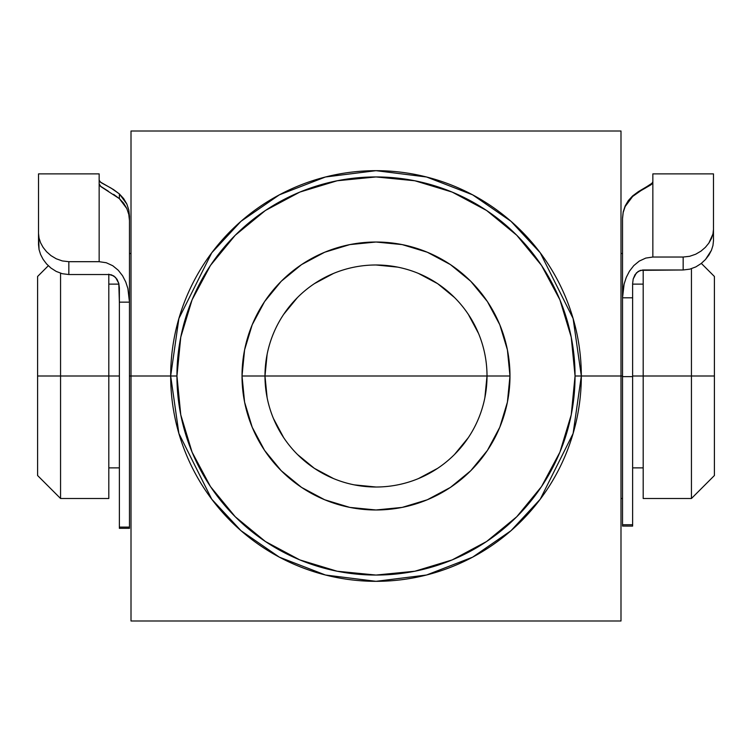 <?xml version="1.0" encoding="UTF-8"?>
<svg xmlns="http://www.w3.org/2000/svg" width="752" height="752" viewBox="0 0 752 752"><rect width="100%" height="100%" fill="white"/><g stroke="black" fill="none" stroke-linecap="round" stroke-linejoin="round"><path stroke-width="1.13" d="M170.676 376L176.946 376A199.054 199.054 0 0 1 376 176.946A199.054 199.054 0 0 1 575.054 376L581.324 376L573.109 433.49L540.256 499.196L511.003 530.696L472.623 557.166L426.544 575.007L376 581.324L325.456 575.007L279.377 557.166L240.997 530.696L211.744 499.196L178.891 433.49L170.676 376A205.324 205.324 0 0 1 376 170.676A205.324 205.324 0 0 1 581.324 376L620.992 376L620.992 131.008L131.008 131.008L131.008 376L170.676 376L131.008 376L131.008 620.992L620.992 620.992L620.992 376L581.324 376A205.324 205.324 0 0 1 376 581.324A205.324 205.324 0 0 1 170.676 376L178.891 318.51L211.744 252.804L240.997 221.304L279.377 194.834L325.456 176.993L376 170.676L426.544 176.993L472.623 194.834L511.003 221.304L540.256 252.804L573.109 318.51L581.324 376L575.054 376L571.238 337.169L559.911 299.822L541.515 265.409L516.756 235.244L486.591 210.485L452.178 192.089L414.831 180.762L376 176.946L337.169 180.762L299.822 192.089L265.409 210.485L235.244 235.244L210.485 265.409L192.089 299.822L180.762 337.169L176.946 376L180.762 414.831L192.089 452.178L210.485 486.591L235.244 516.756L265.409 541.515L299.822 559.911L337.169 571.238L376 575.054L414.831 571.238L452.178 559.911L486.591 541.515L516.756 516.756L541.515 486.591L559.911 452.178L571.238 414.831L575.054 376A199.054 199.054 0 0 1 376 575.054A199.054 199.054 0 0 1 176.946 376L170.676 376M484.88 397.658L487.014 376A111.014 111.014 0 0 1 376 487.014A111.014 111.014 0 0 1 264.986 376A111.014 111.014 0 0 0 376 487.014A111.014 111.014 0 0 0 487.014 376L509.978 376A133.978 133.978 0 0 1 376 509.978A133.978 133.978 0 0 1 242.022 376L264.986 376L267.12 397.658M554.76 620.992L498.501 620.992M620.992 501.321L620.992 620.992L131.008 620.992L131.008 131.008L620.992 131.008L620.992 559.855M509.978 376L507.412 402.141L499.779 427.277L487.399 450.439L470.743 470.743L450.439 487.399L427.277 499.779L402.141 507.412L376 509.978L349.859 507.412L324.723 499.779L301.561 487.399L281.257 470.743L264.601 450.439L252.221 427.277L244.588 402.141L242.022 376L244.588 349.859L252.221 324.723L264.601 301.561L281.257 281.257L301.561 264.601L324.723 252.221L349.859 244.588L376 242.022L402.141 244.588L427.277 252.221L450.439 264.601L470.743 281.257L487.399 301.561L499.779 324.723L507.412 349.859L509.978 376L487.014 376A111.014 111.014 0 0 0 376 264.986A111.014 111.014 0 0 0 264.986 376A111.014 111.014 0 0 1 376 264.986A111.014 111.014 0 0 1 487.014 376L242.022 376A133.978 133.978 0 0 1 376 242.022A133.978 133.978 0 0 1 509.978 376M273.437 418.479L283.692 437.673M297.501 454.499L314.327 468.308L333.521 478.563M354.305 484.871L376 487.014M418.479 478.563L437.673 468.308M454.499 454.499L468.308 437.673M478.563 333.521L468.308 314.327M454.499 297.501L437.673 283.692L418.479 273.437M397.695 267.129L376 264.986M333.521 273.437L314.327 283.692M297.501 297.501L283.692 314.327M267.12 354.342L264.986 376L487.014 376M620.992 192.042L620.992 249.852M560.484 131.008L498.52 131.008M131.008 250.698L131.008 191.657M131.008 561.471L131.008 500.682M252.634 620.992L192.493 620.992M197.146 131.008L252.869 131.008M108.805 274.151L108.805 498.501L108.805 376L37.6 376L37.6 475.527L37.6 276.473L37.6 376L60.564 376L60.564 273.22L60.564 376L119.371 376L108.805 376L108.805 274.536M691.436 376L714.4 376L714.4 276.473L714.4 475.527L714.4 376L691.436 376L691.436 268.699L691.436 376L643.195 376L691.436 376L691.436 498.501L691.436 376M643.195 269.977L643.195 376L632.629 376L643.195 376L643.195 269.977M129.476 376L131.008 376L129.476 376M620.992 376L622.524 376L620.992 376M60.564 376L60.564 498.501L60.564 376M643.195 498.501L643.195 376L643.195 498.501L691.436 498.501L714.4 475.527M129.476 253.499L129.476 216.266L129.476 253.499L131.008 253.499M38.521 173.985L38.521 233.402L39.048 238.093L40.589 242.793L43.127 247.417L46.577 251.732L50.986 255.633L56.259 258.791L62.294 260.925L68.836 261.687L68.836 274.536L109.266 274.536L68.836 274.536L62.266 273.709L56.184 271.406L50.901 268.013L46.549 263.905L43.099 259.318L40.589 254.486L39.048 249.532L38.521 233.402L39.048 238.093L40.589 242.793L43.127 247.417L46.577 251.732L50.986 255.633L56.259 258.791L62.294 260.925L68.836 261.687L99.151 261.687L99.151 173.881L38.521 173.881L38.521 244.616L39.048 249.532L40.589 254.486L43.099 259.318L46.549 263.905L50.901 268.013L56.184 271.406L62.266 273.709L68.836 274.536L68.836 261.687L99.151 261.687L106.295 262.749L112.772 265.738L118.233 270.222L122.567 275.758L125.744 281.944L127.887 288.533L129.476 302.154L119.371 302.154L119.371 527.096L129.476 527.096L129.476 220.627L128.799 214.452L126.844 208.595L123.648 203.228L119.371 198.641L119.371 193.922L123.676 198.631L126.844 204.055L128.808 210.034L129.476 216.266L128.808 210.034L126.844 204.055L119.371 193.922L119.371 198.641L113.608 194.364M129.476 302.154L119.371 302.154L118.797 283.419L115.545 277.394L111.606 274.894L109.266 274.536L113.74 275.899L116.983 279.218L118.797 283.419L119.371 287.95L119.371 528.318L129.476 528.318L129.476 220.627L128.799 214.452L126.844 208.595L119.371 198.641L100.909 186.646L99.151 183.883L99.151 261.687L106.295 262.749L112.772 265.738L118.233 270.222L122.567 275.758L125.744 281.944L127.887 288.533L129.476 302.154M119.371 528.299L119.371 527.096L129.476 527.096L129.476 528.299M99.151 173.985L99.151 183.883L100.279 186.073L108.26 191.168M100.082 181.871L113.524 189.579L119.371 193.922L111.127 188.132L100.909 182.539L99.151 180.264M652.849 181.758L651.721 183.723L638.392 191.628L632.629 195.915L625.156 205.963L623.201 211.876L622.524 218.108L623.201 211.876L625.156 205.963L628.352 200.549L632.629 195.915L628.324 201.132L625.156 206.518L623.192 212.44L622.524 218.625L622.524 524.736L632.629 524.736L632.629 376.649L622.524 376.649L622.524 526.052L632.629 526.09L632.629 524.736L632.629 526.052M638.476 192.127L632.629 196.469L625.156 206.518L623.192 212.44L622.524 218.625L622.524 297.811L632.629 297.811L622.524 297.811L622.524 376.649L632.629 376.649L632.629 283.504L633.203 278.954L635.008 274.715L638.241 271.359L642.734 269.977L683.164 269.977L640.375 270.344L636.446 272.863L633.203 278.954L632.629 283.504L632.629 524.736L622.524 524.736L622.524 526.09M711.43 250.303L705.498 259.496L701.127 263.557L695.873 266.885L689.791 269.16L683.164 269.977L683.164 257.034L689.65 256.3L683.164 257.034L652.849 257.034L645.761 258.086L639.275 261.085L633.786 265.606L629.452 271.19L626.275 277.394L624.122 284.04L622.91 290.874L622.524 297.811L624.122 284.04L626.275 277.394L629.452 271.19L633.786 265.606L639.275 261.085L645.761 258.086L652.849 257.034L652.849 173.881L652.849 257.034L683.164 257.034L683.164 269.977L689.791 269.16L695.873 266.885L701.127 263.557L705.498 259.496L708.92 255.041L711.43 250.303L712.952 245.509L713.479 240.725L713.479 173.881L713.479 240.725L713.479 229.416L712.952 233.994L713.479 229.416M711.383 238.61L712.952 233.994L708.854 243.103L711.383 238.61M705.367 247.352L708.854 243.103L705.367 247.352L700.977 251.13L705.367 247.352M695.694 254.223L700.977 251.13L695.694 254.223L689.65 256.3L695.694 254.223M651.918 184.005L644.511 188.62M632.629 195.915L652.407 182.971M652.849 182.191L651.091 184.738L640.873 190.66L632.629 196.469M712.952 245.509L713.479 240.725M48.316 265.747L37.6 276.473M701.325 263.397L714.4 276.473M643.195 284.124L632.629 284.124M622.524 253.499L620.992 253.499M118.966 284.124L108.805 284.124M108.805 498.501L60.564 498.501L37.6 475.527M119.371 467.876L108.805 467.876M622.524 498.501L620.992 498.501M643.195 467.876L632.629 467.876M652.849 173.881L713.479 173.881"/></g></svg>
